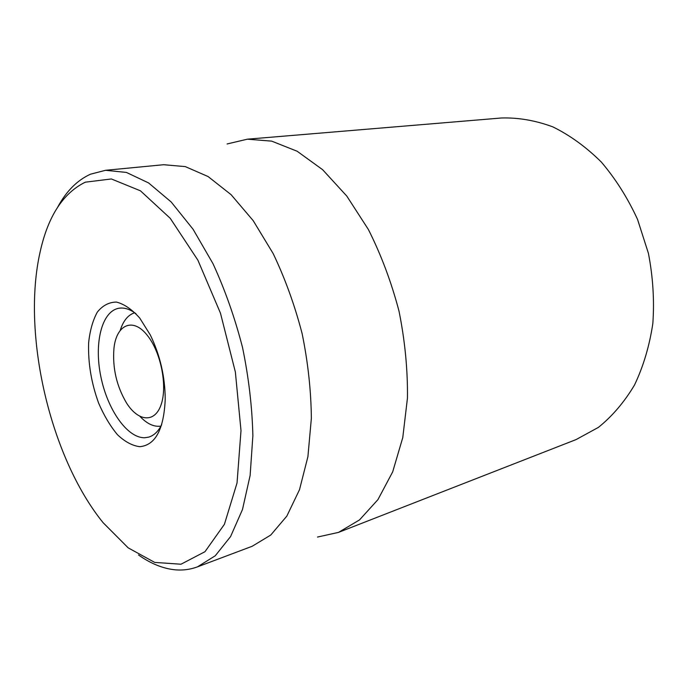 <?xml version="1.0" encoding="UTF-8"?>
<svg xmlns="http://www.w3.org/2000/svg" width="688" height="688" viewBox="0 0 688 688"><rect width="100%" height="100%" fill="white"/><g stroke="black" fill="none" stroke-linecap="round" stroke-linejoin="round"><path stroke-width="1.03" d="M338.53 532.383L576.088 439.58L598.397 427.394C612.268 416.231 624.308 402.11 634.508 385.022C643.357 366.437 649.472 345.926 652.843 323.48C654.46 300.355 652.981 276.989 648.423 253.365L637.544 219.395C627.662 197.929 615.579 178.811 601.312 162.041C586.116 147 569.939 135.269 552.782 126.85C535.453 120.46 518.365 117.502 501.518 117.983L247.37 139.182L271.717 141.143L297.164 151.257L322.603 169.678L346.795 196.071L368.398 229.525C381.161 254.87 391.369 282.089 399.023 311.191C404.957 340.689 407.769 369.628 407.459 397.999L402.781 437.551L392.676 471.891L377.936 499.626L359.532 519.904L338.53 532.383L317.478 537.061M161.697 424.694C158.249 431.496 153.845 435.659 148.505 437.172L144.772 437.74C127.306 438.265 107.423 409.541 100.826 376.525C93.989 343.536 101.583 311.509 118.62 308.301C124.089 307.304 129.869 309.11 135.966 313.702M139.879 446.684C155.428 445.153 163.882 429.355 165.223 399.289C165.086 376.723 160.115 355.283 150.311 334.961L139.759 318.097C131.958 309.376 124.175 304.036 116.41 302.066C109.005 302.17 102.65 305.506 97.343 312.077C92.854 320.238 89.956 330.464 88.632 342.744C87.961 362.774 91.298 382.906 98.633 403.142C104.034 415.621 110.321 426.156 117.502 434.747C124.967 441.816 132.423 445.798 139.879 446.684M85.303 182.182L111.37 178.957L140.447 190.817L170.237 218.311L197.903 260.202L220.461 313.152L235.365 372.01L240.998 430.619L237.042 482.959L224.426 524.282L204.99 551.699L180.987 564.22L154.714 562.414L128.183 547.854L103.071 522.648C50.052 457.228 21.397 333.62 40.214 251.541C48.117 216.152 63.141 193.036 85.303 182.182M138.469 554.932C149.537 562.81 160.691 567.643 171.914 569.415C180.703 570.748 189.226 569.896 197.465 566.86L215.258 555.775L230.575 536.571L242.486 509.516L250.131 475.425L252.874 435.702C252.178 407.012 248.729 377.6 242.529 347.474C234.84 317.693 224.993 289.768 212.996 263.685L193.053 229.224L171.183 201.98L148.582 182.931L126.377 172.421L105.522 170.297L90.455 174.21C77.211 180.273 66.323 191.187 57.792 206.968M197.465 566.86L252.169 546.272L270.728 535.066L286.827 516.112L299.504 489.701L307.914 456.651L311.354 418.338C311.088 390.732 308.018 362.507 302.135 333.654C294.722 305.154 285.056 278.451 273.153 253.554L253.201 220.659L231.108 194.687L208.094 176.549L185.296 166.608L163.701 164.716L105.522 170.297M227.1 143.964L247.37 139.182M147.499 335.624C160.932 352.256 167.614 386.166 161.138 404.578C154.895 423.292 138.297 421.675 126.575 403.073C116.625 386.235 112.411 368.071 113.941 348.567C116.186 324.573 133.068 316.781 147.499 335.624M160.966 426.087C154.086 427.128 147.12 423.937 140.077 416.498M120.159 330.575C123.204 320.797 128.054 314.863 134.693 312.765"/></g></svg>
